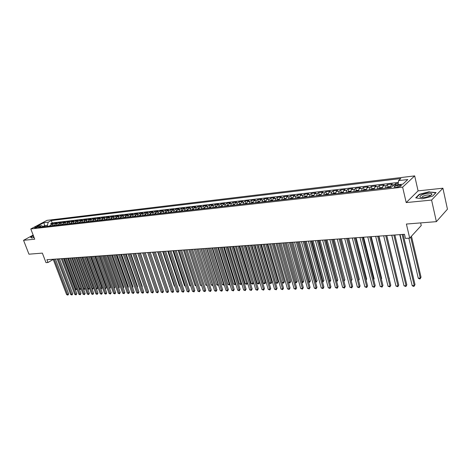 <?xml version="1.0" encoding="UTF-8"?>
<svg xmlns="http://www.w3.org/2000/svg" width="471" height="471" viewBox="0 0 471 471"><rect width="100%" height="100%" fill="white"/><g stroke="black" fill="none" stroke-linecap="round" stroke-linejoin="round"><path stroke-width="0.71" d="M35.084 228.005C37.026 227.558 38.122 227.063 38.363 226.516L37.921 226.492C35.984 226.94 34.889 227.434 34.642 227.976L35.084 228.005M414.68 175.889L46.988 220.363L30.798 228.953L402.628 187.17L414.68 175.889L418.077 190.879L406.208 202.577L431.589 200.075L442.905 188.206L418.077 190.879M442.905 188.206L447.45 209.195L436.382 221.653L406.396 224.043L409.693 238.126L421.251 225.538L420.65 222.907M33.164 235.106L23.55 240.304L28.961 254.187L42.349 253.115L46.005 262.635L47.995 262.5L53.229 259.427M431.589 200.075L436.382 221.653M398.236 183.313L395.587 183.619L395.899 184.962M390.329 187.487L391.089 185.091L392.296 184.002L387.392 184.573L387.957 186.928M382.158 188.418L382.923 186.033L384.148 184.95L379.32 185.509L379.879 187.841M374.098 189.33L374.881 186.963L376.123 185.88L371.36 186.434L371.919 188.741M366.161 190.225L366.95 187.876L368.204 186.799L363.512 187.346L364.077 189.625M358.331 191.114L359.132 188.777L360.403 187.705L355.77 188.247L356.335 190.502M350.612 191.991L351.425 189.666L352.708 188.6L348.14 189.13L348.711 191.361M343 192.851L343.824 190.543L345.119 189.483L340.615 190.007L341.187 192.209M335.493 193.705L336.329 191.409L337.636 190.355L333.197 190.867L333.762 193.051M328.087 194.541L328.935 192.262L330.253 191.208L325.873 191.721L326.444 193.875M320.786 195.371L321.64 193.104L322.976 192.056L318.655 192.557L319.226 194.7L317.46 195.748M313.586 196.183L314.445 193.934L315.794 192.892L311.531 193.387L312.102 195.512M306.48 196.99L307.351 194.753L308.705 193.716L304.502 194.205L305.073 196.313M299.468 197.785L300.351 195.559L301.717 194.529L297.566 195.006L298.143 197.108M292.55 198.568L293.439 196.36L294.817 195.33L290.719 195.806L291.302 197.885M285.726 199.339L286.621 197.143L288.011 196.119L283.966 196.59L284.549 198.656M278.991 200.104L279.892 197.92L281.287 196.902L277.301 197.361L277.878 199.416M272.338 200.858L273.251 198.685L274.658 197.673L270.719 198.126L271.302 200.169M265.779 201.6L266.698 199.445L268.111 198.432L264.225 198.88L264.808 200.911M264.896 201.7L264.119 201.788M259.303 202.336L260.228 200.187L261.646 199.18L257.808 199.627L258.396 201.641M252.903 203.06L253.834 200.923L255.27 199.922L251.479 200.363L252.067 202.365M246.592 203.778L247.528 201.653L248.971 200.658L245.226 201.088L245.815 203.078M240.357 204.485L241.299 202.371L242.748 201.376L239.05 201.806L239.639 203.778M234.205 205.179L235.153 203.083L236.607 202.094L232.957 202.518L233.545 204.479M228.123 205.868L229.077 203.784L230.537 202.795L226.934 203.213L227.522 205.162M222.118 206.551L223.077 204.473L224.549 203.496L220.987 203.908L221.576 205.845M216.189 207.222L217.155 205.156L218.626 204.179L215.112 204.591L215.706 206.51M210.331 207.882L211.302 205.833L212.78 204.861L209.307 205.262L209.901 207.175M204.544 208.541L205.521 206.498L207.005 205.533L203.572 205.927L204.167 207.829M198.833 209.189L199.81 207.158L201.3 206.192L197.908 206.586L198.503 208.476M193.181 209.83L194.164 207.811L195.665 206.851L192.315 207.24L192.91 209.112M187.605 210.46L188.588 208.453L190.09 207.493L186.781 207.882L187.376 209.742M182.089 211.085L183.084 209.089L184.591 208.135L181.317 208.518L181.912 210.366M176.643 211.703L177.638 209.713L179.151 208.765L175.913 209.142L176.513 210.984M171.256 212.315L172.256 210.337L173.77 209.395L170.579 209.766L171.173 211.597M165.933 212.916L166.94 210.949L168.459 210.007L165.297 210.378L165.898 212.197M160.676 213.51L161.683 211.556L163.207 210.619L160.081 210.984L160.682 212.792M155.477 214.099L156.484 212.156L158.015 211.226L154.924 211.585L155.524 213.381M150.337 214.682L151.35 212.745L152.881 211.82L149.831 212.174L150.426 213.964M145.256 215.259L146.269 213.334L147.806 212.409L144.791 212.762L145.386 214.535L143.219 215.488M140.234 215.83L141.247 213.911L142.79 212.992L139.805 213.339L140.393 215.07M135.265 216.389L136.284 214.488L137.826 213.569L134.877 213.911L135.448 215.583M130.355 216.948L131.38 215.053L132.922 214.14L130.008 214.476L130.555 216.089M125.498 217.496L126.522 215.612L128.071 214.705L125.186 215.035L125.722 216.589M120.694 218.044L121.724 216.165L123.272 215.259L120.423 215.588L120.941 217.09M115.943 218.579L116.979 216.713L118.527 215.812L115.707 216.142L116.213 217.59M111.25 219.109L112.281 217.255L113.835 216.354L111.044 216.684L111.539 218.085M106.599 219.639L107.635 217.79L109.195 216.895L106.434 217.219L106.911 218.573M102.007 220.157L103.043 218.32L104.603 217.431L101.871 217.749L102.337 219.062M97.462 220.675L98.498 218.844L100.058 217.955L97.356 218.273L97.815 219.551M92.964 221.182L94 219.362L95.566 218.479L92.893 218.791L93.335 220.028M88.513 221.688L89.555 219.875L91.121 218.997L88.471 219.303L88.907 220.51M84.109 222.188L85.151 220.381L86.723 219.51L84.103 219.81L84.527 220.981M79.752 222.683L80.8 220.887L82.366 220.01L79.776 220.316L80.194 221.452M75.442 223.172L76.49 221.382L78.062 220.51L75.495 220.811L75.902 221.918M71.18 223.654L72.228 221.876L73.8 221.011L71.262 221.305L71.657 222.383M66.959 224.131L68.007 222.359L69.578 221.5L67.07 221.788L67.459 222.842M62.784 224.602L63.832 222.842L65.404 221.982L62.92 222.271L63.302 223.295M58.645 225.073L59.699 223.319L61.271 222.465L58.816 222.748L59.187 223.749M54.554 225.538L55.607 223.79L57.179 222.942L54.748 223.225L55.113 224.196M409.693 238.126L405.454 238.414L404.483 234.305L46.923 259.704L47.995 262.5M399.649 185.097L397.771 185.315C394.963 185.845 393.738 186.457 394.097 187.158L397.559 187.022C400.391 186.492 401.622 185.874 401.251 185.18L399.649 185.097L399.961 186.451M43.685 226.769L41.601 225.697L38.498 227.358L391.113 187.399L393.491 185.238L402.823 184.167L407.804 179.539L398.548 180.634L400.839 178.556L51.274 220.54L48.248 222.153L47.371 225.356L44.58 225.674L43.102 226.469M41.601 225.697L37.221 226.204L43.868 222.671L48.248 222.153M394.05 185.174L395.587 183.619M398.336 182.43L52.163 222.913L50.727 223.69L51.08 224.638M50.503 225.992L51.557 224.261L53.135 223.407L50.727 223.69M52.122 225.809L53.176 224.072L54.748 223.225M56.184 225.35L57.238 223.601L58.816 222.748M60.294 224.885L61.348 223.13L62.92 222.271M64.445 224.414L65.498 222.653L67.07 221.788M68.642 223.937L69.69 222.165L71.262 221.305M72.881 223.46L73.929 221.676L75.495 220.811M77.162 222.971L78.21 221.182L79.776 220.316M81.489 222.483L82.537 220.687L84.103 219.81M85.863 221.988L86.911 220.181L88.471 219.303M90.285 221.488L91.327 219.669L92.893 218.791M94.753 220.981L95.796 219.156L97.356 218.273M99.269 220.469L100.311 218.632L101.871 217.749M103.838 219.951L104.874 218.108L106.434 217.219M108.454 219.427L109.49 217.578L111.044 216.684M113.122 218.897L114.153 217.037L115.707 216.142M117.838 218.367L118.869 216.495L120.423 215.588M122.607 217.826L123.638 215.942L125.186 215.035M127.435 217.278L128.459 215.388L130.008 214.476M132.31 216.725L133.334 214.823L134.877 213.911M137.244 216.165L138.262 214.258L139.805 213.339M142.236 215.6L143.249 213.681L144.791 212.762M147.282 215.029L148.294 213.098L149.831 212.174M152.386 214.452L153.399 212.509L154.924 211.585M157.55 213.863L158.556 211.915L160.081 210.984M162.772 213.275L163.778 211.314L165.297 210.378M168.059 212.674L169.06 210.708L170.579 209.766M173.405 212.068L174.4 210.09L175.913 209.142M178.815 211.455L179.804 209.465L181.317 208.518M184.285 210.837L185.28 208.836L186.781 207.882M189.825 210.207L190.814 208.194L192.315 207.24M195.436 209.571L196.413 207.552L197.908 206.586M201.111 208.93L202.083 206.893L203.572 205.927M206.851 208.276L207.823 206.233L209.307 205.262M212.668 207.623L213.634 205.562L215.112 204.591M218.55 206.952L219.515 204.885L220.987 203.908M224.514 206.28L225.468 204.196L226.934 203.213M230.543 205.591L231.496 203.501L232.957 202.518M236.654 204.903L237.602 202.801L239.05 201.806M242.842 204.202L243.784 202.083L245.226 201.088M249.106 203.49L250.042 201.364L251.479 200.363M255.453 202.771L256.383 200.634L257.808 199.627M261.882 202.041L262.8 199.892L264.225 198.88M268.393 201.305L269.306 199.139L270.719 198.126M274.987 200.558L275.9 198.379L277.301 197.361M281.676 199.798L282.571 197.608L283.966 196.59M288.446 199.033L289.335 196.831L290.719 195.806M295.305 198.256L296.194 196.042L297.566 195.006M302.264 197.467L303.136 195.241L304.502 194.205M309.312 196.672L310.177 194.429L311.531 193.387M316.453 195.859L317.313 193.605L318.655 192.557M323.695 195.041L324.548 192.769L325.873 191.721M331.036 194.205L331.878 191.921L333.197 190.867M338.484 193.363L339.314 191.067L340.615 190.007M346.032 192.509L346.85 190.196L348.14 189.13M353.686 191.638L354.492 189.313L355.77 188.247M361.445 190.761L362.246 188.418L363.512 187.346M369.323 189.872L370.112 187.511L371.36 186.434M377.306 188.965L378.083 186.593L379.32 185.509M385.413 188.047L386.173 185.662L387.392 184.573M406.208 202.577L402.628 187.17M23.55 240.304L34.742 239.197L30.798 228.953M44.939 226.628L43.868 222.671M47.73 226.31L47.371 225.356M398.066 184.714L398.548 180.634M52.163 222.913L51.274 220.54M429.305 191.715L419.231 194.335L415.693 197.867L422.334 198.815L432.637 196.142L436.064 192.574L429.369 192.009M33.347 235.577L30.527 237.101L31.816 238.043L34.059 237.425M419.314 194.694L419.231 194.335M402.14 234.47L414.245 285.556L412.184 285.609L400.056 234.617M403.135 234.399L415.01 284.614L414.091 286.303L413.273 286.321L412.184 285.609M415.01 284.614L414.091 286.303M408.875 238.185L418.254 278.178L420.291 278.108L421.039 277.195L411.466 236.195M421.039 277.195L420.138 278.856L420.291 278.108L410.694 237.037M420.138 278.856L419.325 278.879L418.254 278.178M423.847 197.484C428.292 196.825 430.989 195.753 431.936 194.27C431.936 193.422 430.594 193.11 427.915 193.34C422.04 193.858 416.917 197.402 421.892 197.549L423.847 197.484M430.211 195.748L429.946 195.159L427.503 194.988C423.717 195.636 421.934 196.489 422.151 197.561M416.081 197.926L419.473 194.535L429.234 191.991L435.781 192.827L432.584 196.16M30.821 237.313L33.406 235.724M31.928 238.014L30.756 237.16M33.571 236.154L33.423 237.072L33.912 237.048M393.862 235.058L406.049 285.767L404.018 285.82L391.807 235.206M394.869 234.988L406.826 284.831L405.914 286.509L404.018 285.82M406.826 284.831L405.914 286.509M385.702 235.635L397.966 285.979L395.964 286.032L383.682 235.783M386.72 235.565L398.754 285.049L397.848 286.715L395.964 286.032M398.754 285.049L397.848 286.715M377.66 236.207L390 286.185L388.027 286.238L375.67 236.348M378.69 236.136L390.8 285.261L389.894 286.916L388.027 286.238M390.8 285.261L389.894 286.916M369.735 236.772L382.146 286.392L380.197 286.445L367.769 236.913M370.777 236.695L382.958 285.473L382.052 287.116L380.197 286.445M382.958 285.473L382.052 287.116M390.424 186.575L388.157 186.834L386.414 187.935M388.946 187.646L387.963 187.758M399.761 234.64L410.477 278.426M410.529 278.667L410.182 278.438M382.252 187.505L380.056 187.758L378.313 188.853M380.809 188.565L379.844 188.677M391.731 235.212L402.299 278.691M374.198 188.429L372.072 188.671L370.324 189.754M397.053 278.031L386.773 235.559M372.791 189.477L371.831 189.583M366.261 189.33L364.201 189.566L362.452 190.649M389.128 278.473L378.943 236.118M364.878 190.372L363.942 190.478M389.323 278.249L389.164 278.608M361.916 237.325L374.398 286.592L372.479 286.645L359.979 237.466M362.97 237.254L375.216 285.679L374.315 287.31L372.479 286.645M375.216 285.679L374.315 287.31M358.437 190.225L356.435 190.455L354.687 191.526M381.316 278.891L381.669 278.502L371.225 236.666M357.083 191.255L356.158 191.361M381.669 278.502L381.375 279.138M354.21 237.873L366.756 286.792L364.866 286.839L352.302 238.008M355.275 237.796L367.586 285.885L366.685 287.504L364.866 286.839M367.586 285.885L366.685 287.504M350.718 191.108L348.781 191.326L347.039 192.392M373.603 279.303L374.109 278.75L363.612 237.207M349.4 192.127L348.481 192.233M374.109 278.75L373.697 279.662M346.609 238.414L359.22 286.986L357.354 287.039L344.725 238.55M347.686 238.338L360.062 286.085L359.22 286.986L359.161 287.699L357.354 287.039M360.062 286.085L359.161 287.699M343.106 191.974L341.234 192.186L339.491 193.251M366.002 279.697L366.656 278.997L356.105 237.737M341.816 192.986L340.916 193.086M366.656 278.997L366.126 280.174M339.114 238.944L351.784 287.18L349.941 287.233L337.26 239.08M340.197 238.868L352.632 286.286L351.784 287.18L351.737 287.887L349.941 287.233M352.632 286.286L351.737 287.887M335.605 192.833L333.792 193.039L332.043 194.093M358.502 280.08L359.296 279.238L348.699 238.267M334.339 193.834L333.45 193.934M359.296 279.238L358.631 280.586M331.719 239.474L344.448 287.375L342.629 287.422L329.888 239.604M332.814 239.392L345.308 286.486L344.448 287.375L344.413 288.069L342.629 287.422M345.308 286.486L344.413 288.069M328.205 193.675L326.45 193.875L324.702 194.923M351.078 280.351L352.043 279.48L341.387 238.785M326.968 194.67L326.091 194.77M351.183 280.757L340.333 238.862M352.043 279.48L351.236 280.969M324.431 239.992L337.212 287.563L335.417 287.61L322.623 240.116M325.532 239.91L338.078 286.68L337.212 287.563L337.189 288.258L335.417 287.61M338.078 286.68L337.189 288.258M320.904 194.511L319.208 194.7M343.742 280.586L344.878 279.721L334.18 239.297M319.697 195.494L318.832 195.589M344.878 279.721L344.007 281.269L333.115 239.374M317.236 240.498L330.071 287.752L328.299 287.793L315.452 240.628M318.349 240.422L330.942 286.868L330.071 287.752L330.053 288.435L328.299 287.793M330.942 286.868L330.053 288.435M313.704 195.33L312.061 195.518L310.318 196.554M336.506 280.822L337.807 279.951L327.062 239.804M312.52 196.307L311.667 196.401M337.807 279.951L336.936 281.493L325.991 239.88M310.142 241.005L323.024 287.934L321.275 287.975L308.381 241.128M311.26 240.928L323.901 287.057L323.024 287.934L323.018 288.617L321.275 287.975M323.901 287.057L323.018 288.617M306.597 196.142L305.014 196.325L303.271 197.355M329.364 281.052L330.83 280.186L320.039 240.304M305.443 197.108L304.602 197.202M330.83 280.186L329.959 281.717L318.961 240.381M329.959 281.717L329.547 281.729M299.591 196.943L298.055 197.114L296.312 198.144M322.317 281.281L323.077 281.252L323.936 280.41L313.109 240.793M298.461 197.897L297.631 197.991M323.936 280.41L323.071 281.935L312.02 240.869M323.071 281.935L322.505 281.952M292.674 197.732L291.19 197.897L289.453 198.921M315.364 281.505L316.271 281.475L317.136 280.639L306.268 241.282M291.573 198.68L290.748 198.774M317.136 280.639L316.276 282.147L305.173 241.358M316.276 282.147L315.541 282.135M303.136 241.505L316.065 288.117L314.345 288.158L301.399 241.629M304.266 241.423L316.954 287.245L316.065 288.117L316.07 288.794L314.345 288.158M316.954 287.245L316.07 288.794M296.23 241.994L309.2 288.293L307.498 288.334L294.516 242.118M297.36 241.911L310.095 287.428L309.2 288.293L309.217 288.964L307.498 288.334M310.095 287.428L309.217 288.964M289.406 242.477L302.423 288.47L300.745 288.511L287.716 242.6M290.548 242.394L303.33 287.61L302.423 288.47L302.453 289.141L300.745 288.511M303.33 287.61L302.453 289.141M285.85 198.509L284.419 198.674L282.682 199.686M308.499 281.729L309.547 281.693L310.424 280.857L299.515 241.758M284.772 199.451L283.96 199.539M310.424 280.857L309.565 282.365L298.414 241.841M309.565 282.365L308.64 282.223M282.677 242.954L295.735 288.646L294.075 288.688L281.01 243.077M283.83 242.877L296.642 287.793L295.735 288.646L295.77 289.312L294.075 288.688M296.642 287.793L295.77 289.312M279.115 199.274L277.731 199.433L275.994 200.446M301.728 281.946L302.912 281.905L303.795 281.081L292.85 242.235M278.061 200.21L277.26 200.299M303.795 281.081L302.935 282.571L291.743 242.312M302.935 282.571L301.829 282.312M276.035 243.43L289.129 288.817L287.493 288.858L274.387 243.542M277.195 243.348L290.048 287.969L289.129 288.817L289.176 289.477L287.493 288.858M290.048 287.969L289.176 289.477M272.468 200.034L271.137 200.187L269.4 201.194M295.04 282.164L296.359 282.117L297.248 281.293L286.274 242.7M271.437 200.958L270.648 201.052M297.248 281.293L296.389 282.777L285.155 242.783M296.389 282.777L295.111 282.406M269.477 243.896L282.612 288.988L280.993 289.029L267.852 244.007M270.642 243.813L283.53 288.14L282.612 288.988L282.665 289.641L280.993 289.029M283.53 288.14L282.665 289.641M265.909 200.781L264.62 200.929L262.889 201.929M288.435 282.376L289.883 282.329L290.778 281.511L279.774 243.16M290.778 281.511L289.93 282.983L278.649 243.242M289.93 282.983L288.47 282.5M263.006 244.355L276.171 289.153L274.575 289.194L261.399 244.467M264.178 244.272L277.101 288.317L276.171 289.153L276.236 289.806L274.575 289.194M277.101 288.317L276.236 289.806M259.427 201.523L258.19 201.665L256.459 202.66M284.396 281.723L283.542 283.189L281.917 282.594L283.495 282.535L284.396 281.723L273.357 243.619M258.444 202.436L257.672 202.518M283.542 283.189L272.226 243.701M256.613 244.808L269.812 289.318L268.235 289.359L255.029 244.92M257.79 244.726L270.748 288.488L269.812 289.318L269.883 289.965L268.235 289.359M270.748 288.488L269.883 289.965M253.033 202.253L251.844 202.389L250.113 203.378M264.313 244.261L275.617 282.788L277.183 282.741L278.09 281.929L267.022 244.066M252.073 203.154L251.314 203.242M278.09 281.929L277.242 283.389L265.885 244.149M277.242 283.389L275.617 282.788M250.307 245.256L263.536 289.482L261.976 289.524L248.741 245.367M251.485 245.173L264.472 288.652L263.536 289.482L263.613 290.124L261.976 289.524M264.472 288.652L263.613 290.124M246.722 202.972L243.848 204.084M258.067 244.702L269.4 282.989L270.949 282.941L271.855 282.135L260.763 244.514M245.78 203.866L245.032 203.955M271.855 282.135L271.013 283.583L259.621 244.596M271.013 283.583L269.4 282.989M244.078 245.697L257.331 289.647L255.794 289.683L242.53 245.809M245.261 245.615L258.279 288.823L257.331 289.647L257.419 290.283L255.794 289.683M258.279 288.823L257.419 290.283M240.493 203.684L237.661 204.791M251.903 245.144L263.26 283.189L264.784 283.142L265.703 282.341L254.587 244.949M239.568 204.573L238.826 204.655M265.703 282.341L264.861 283.777L253.439 245.032M264.861 283.777L263.26 283.189M237.926 246.133L251.208 289.806L249.689 289.842L236.395 246.245M239.115 246.05L252.156 288.988L251.208 289.806L251.302 290.442L249.689 289.842M252.156 288.988L251.302 290.442M231.85 246.569L245.155 289.959L243.654 290.001L230.337 246.674M233.045 246.48L246.109 289.147L245.155 289.959L245.256 290.595L243.654 290.001M246.109 289.147L245.256 290.595M225.845 246.992L239.18 290.118L237.696 290.16L224.355 247.098M227.051 246.91L240.139 289.312L239.18 290.118L239.286 290.742L237.696 290.16M240.139 289.312L239.286 290.742M234.334 204.385L231.549 205.48M245.815 245.574L257.195 283.383L258.703 283.336L259.627 282.541L248.482 245.385M233.433 205.268L232.703 205.35M259.627 282.541L258.785 283.972L247.328 245.468M258.785 283.972L257.195 283.383M228.258 205.079L225.515 206.163M239.798 246.003L251.202 283.577L252.691 283.53L253.616 282.741L242.453 245.815M227.375 205.951L226.657 206.033M253.616 282.741L252.78 284.16L241.293 245.897M252.78 284.16L251.202 283.577M222.253 205.762L219.551 206.84M221.394 206.634L220.681 206.71M233.851 246.427L245.279 283.772L246.751 283.725L235.335 246.321M247.622 283.077L246.845 284.349L245.279 283.772M246.845 284.349L246.751 283.725L247.605 283.006M219.916 247.416L233.275 290.271L231.809 290.313L218.45 247.516M221.129 247.328L234.234 289.465L233.275 290.271L233.386 290.895L231.809 290.313M234.234 289.465L233.386 290.895M216.324 206.439L213.663 207.505M215.482 207.299L214.782 207.381M227.982 246.839L239.427 283.96L240.881 283.913L229.442 246.739M241.658 283.507L240.987 284.537L239.427 283.96M240.987 284.537L240.881 283.913L241.599 283.312M214.064 247.828L227.44 290.424L225.992 290.46L212.609 247.934M215.276 247.746L228.406 289.624L227.44 290.424L227.564 291.043L225.992 290.46M228.406 289.624L227.564 291.043M210.472 207.11L207.852 208.164M209.648 207.964L208.947 208.041M222.182 247.251L233.645 284.148L235.082 284.101L223.625 247.151M235.765 283.931L235.194 284.72L233.645 284.148M235.194 284.72L235.082 284.101L235.671 283.613M208.276 248.241L221.676 290.572L220.245 290.613L206.846 248.341M209.495 248.152L222.648 289.777L221.676 290.572L221.806 291.19L220.245 290.613M222.648 289.777L221.806 291.19M204.685 207.77L202.106 208.818M203.878 208.618L203.189 208.694M216.448 247.664L227.929 284.331L229.348 284.284L217.873 247.558M229.948 284.349L228.9 284.92L227.929 284.331M229.465 284.902L229.348 284.284L229.813 283.907M202.565 248.647L215.977 290.725L214.564 290.76L201.146 248.747M203.784 248.558L216.954 289.93L215.977 290.725L216.112 291.337L214.564 290.76M216.954 289.93L216.112 291.337M198.968 208.423L196.431 209.46M198.185 209.259L197.502 209.336M210.784 248.064L222.283 284.513L223.684 284.466L212.191 247.964M224.196 284.755L223.248 285.096L222.283 284.513M223.807 285.079L224.019 284.196M196.919 249.047L210.349 290.872L208.947 290.907L195.518 249.147M198.144 248.959L211.326 290.083L210.349 290.872L210.49 291.478L208.947 290.907M211.326 290.083L210.49 291.478M191.338 249.442L204.785 291.013L203.401 291.049L189.954 249.542M192.568 249.359L205.768 290.23L204.785 291.013L204.932 291.62L203.401 291.049M205.768 290.23L204.932 291.62M185.827 249.836L199.286 291.16L197.92 291.196L184.455 249.936M187.058 249.748L200.269 290.377L199.286 291.16L199.439 291.761L197.92 291.196M200.269 290.377L199.439 291.761M193.322 209.065L190.82 210.095M192.557 209.901L191.885 209.978M205.185 248.458L216.695 284.696L218.085 284.649L206.581 248.364M218.479 285.049L217.661 285.273L216.695 284.696M218.214 285.255L218.297 284.478M187.746 209.701L185.28 210.725M186.993 210.531L186.328 210.602M199.651 248.853L211.179 284.873L212.551 284.831L201.029 248.759M212.827 285.326L212.138 285.45L211.179 284.873M212.692 285.432L212.645 284.755M182.23 210.331L179.804 211.344M181.494 211.149L180.84 211.226M194.187 249.241L205.721 285.049L207.052 285.008M207.24 285.591L205.721 285.049M180.375 250.225L193.846 291.302L192.498 291.337L179.027 250.319M181.612 250.136L194.835 290.525L193.846 291.302L194.011 291.896L192.498 291.337M194.835 290.525L194.011 291.896M176.784 210.955L174.394 211.956M176.066 211.767L175.418 211.838M188.783 249.624L200.328 285.226L201.5 285.185M201.694 285.779L200.328 285.226M174.994 250.607L188.477 291.437L187.14 291.472L173.658 250.702M176.231 250.519L189.466 290.672L188.477 291.437L188.641 292.032L187.14 291.472M189.466 290.672L188.641 292.032M171.403 211.567L169.048 212.562M170.696 212.374L170.06 212.45M183.437 250.007L195 285.397L196.018 285.361M196.213 285.956L195 285.397M169.672 250.984L183.16 291.578L181.847 291.614L168.347 251.078M170.914 250.896L184.161 290.813L183.16 291.578L183.337 292.167L181.847 291.614M184.161 290.813L183.337 292.167M166.08 212.174L163.761 213.163M165.392 212.974L164.762 213.051M178.156 250.384L189.725 285.567L190.596 285.538M190.79 286.127L189.725 285.567M164.408 251.355L177.908 291.714L176.607 291.749L163.107 251.449M165.657 251.267L178.909 290.954L177.908 291.714L178.091 292.303L176.607 291.749M178.909 290.954L178.091 292.303M160.823 212.774L158.539 213.752M160.152 213.569L159.522 213.64M172.934 250.755L184.514 285.738L185.238 285.714M185.421 286.274L184.514 285.738M159.21 251.726L172.722 291.849L171.432 291.885L157.92 251.82M160.458 251.638L173.722 291.096L172.722 291.849L172.904 292.432L171.432 291.885M173.722 291.096L172.904 292.432M155.624 213.369L153.369 214.34M154.965 214.158L154.347 214.228M167.77 251.12L179.363 285.903L179.94 285.885M180.087 286.333L179.363 285.903M154.07 252.091L167.588 291.985L166.31 292.02L152.792 252.185M155.318 252.003L168.589 291.231L167.588 291.985L167.776 292.562L166.31 292.02M168.589 291.231L167.776 292.562M150.484 213.958L148.265 214.917M149.843 214.741L149.23 214.805M162.666 251.479L174.264 286.068L174.7 286.056M174.812 286.392L174.264 286.068M148.989 252.45L162.507 292.114L161.247 292.15L147.723 252.544M150.237 252.362L163.514 291.366L162.507 292.114L162.701 292.691L161.247 292.15M163.514 291.366L162.701 292.691M144.774 215.312L144.173 215.382M157.62 251.838L169.519 286.221M169.601 286.456L169.219 286.233M143.961 252.809L157.491 292.25L156.242 292.279L142.713 252.898M145.215 252.721L158.497 291.502L157.491 292.25L157.691 292.821L156.242 292.279M158.497 291.502L157.691 292.821M140.382 215.106L138.227 216.054M139.769 215.883L139.169 215.948M152.628 252.197L164.403 286.386M138.992 253.162L152.527 292.379L151.291 292.409L137.762 253.251M140.252 253.074L153.534 291.637L152.527 292.379L152.728 292.944L151.291 292.409M153.534 291.637L152.728 292.944M135.412 215.677L133.293 216.613M134.818 216.442L134.223 216.507M147.694 252.544L159.339 286.551M134.082 253.51L147.617 292.503L146.399 292.538L132.863 253.598M135.342 253.422L148.63 291.767L147.617 292.503L147.823 293.068L146.399 292.538M148.63 291.767L147.823 293.068M130.502 216.236L128.412 217.166M156.602 285.968L145.245 252.721M129.919 216.996L129.337 217.06M129.225 253.857L142.76 292.632L141.553 292.662L128.018 253.946M130.485 253.769L143.773 291.896L142.76 292.632L142.972 293.192L141.553 292.662M143.773 291.896L142.972 293.192M125.645 216.79L123.585 217.714M151.662 286.203L140.405 253.062M125.074 217.543L124.497 217.608M124.421 254.199L137.956 292.756L136.761 292.785L123.225 254.281M125.68 254.11L138.974 292.026L137.956 292.756L138.174 293.315L136.761 292.785M138.974 292.026L138.174 293.315M120.847 217.337L118.816 218.256M146.781 286.433L135.619 253.404M120.288 218.085L119.716 218.15M147.005 286.268L146.858 286.651M119.663 254.534L133.205 292.88L132.021 292.909L118.486 254.623M120.929 254.446L134.223 292.155L133.205 292.88L133.428 293.439L132.021 292.909M134.223 292.155L133.428 293.439M116.096 217.879L114.094 218.791M141.948 286.656L142.271 286.427L130.885 253.739M115.554 218.626L114.989 218.685M142.271 286.427L142.059 286.969M114.965 254.87L128.501 293.003L127.335 293.033L113.799 254.952M116.231 254.782L129.525 292.279L128.501 293.003L128.73 293.557L127.335 293.033M129.525 292.279L128.73 293.557M111.397 218.414L109.425 219.321M137.167 286.88L137.591 286.58L126.199 254.069M110.868 219.156L110.308 219.221M137.591 286.58L137.314 287.286M110.314 255.2L123.855 293.127L122.701 293.156L109.16 255.282M111.586 255.111L124.88 292.403L123.855 293.127L124.085 293.674L122.701 293.156M124.88 292.403L124.085 293.674M106.752 218.944L104.809 219.839M132.439 287.098L132.957 286.733L121.565 254.399M106.234 219.68L105.681 219.745M132.957 286.733L132.616 287.598M105.716 255.529L119.251 293.245L118.109 293.274L104.574 255.606M106.988 255.435L120.276 292.526L119.251 293.245L119.487 293.792L118.109 293.274M120.276 292.526L119.487 293.792M102.16 219.468L100.241 220.357M127.765 287.31L128.371 286.886L116.979 254.729M101.654 220.198L101.106 220.263M128.371 286.886L127.965 287.869M101.171 255.847L114.7 293.362L113.57 293.392L100.04 255.93M102.437 255.759L115.731 292.65L114.7 293.362L114.942 293.904L113.57 293.392M115.731 292.65L114.942 293.904M97.615 219.986L95.725 220.87M123.137 287.522L123.832 287.039L112.445 255.046M97.12 220.711L96.579 220.775M123.832 287.039L123.337 288.081M96.667 256.171L110.196 293.48L109.078 293.51L95.548 256.248M97.939 256.077L111.227 292.774L110.196 293.48L110.438 294.022L109.078 293.51M111.227 292.774L110.438 294.022M93.117 220.499L91.25 221.376M118.557 287.728L119.34 287.186L107.953 255.37M92.634 221.223L92.098 221.282M119.34 287.186L118.757 288.287M92.216 256.483L105.739 293.598L104.633 293.627L91.109 256.565M93.488 256.395L106.77 292.891L105.739 293.598L105.987 294.134L104.633 293.627M106.77 292.891L105.987 294.134M88.666 221.011L86.829 221.876M114.029 287.928L114.9 287.334L103.514 255.682M88.195 221.723L87.665 221.782M114.9 287.334L114.229 288.488M87.812 256.801L101.33 293.71L100.235 293.739L86.717 256.878M89.084 256.707L102.36 293.009L101.33 293.71L101.583 294.245L100.235 293.739M102.36 293.009L101.583 294.245M84.268 221.511L82.454 222.377M109.543 288.128L110.502 287.481L99.116 255.994M83.803 222.224L83.279 222.283M110.502 287.481L109.749 288.688M83.449 257.107L96.967 293.827L95.878 293.851L82.366 257.184M84.727 257.019L97.997 293.127L96.967 293.827L97.22 294.357L95.878 293.851M97.997 293.127L97.22 294.357M79.134 257.413L92.646 293.939L91.574 293.963L78.062 257.49M80.411 257.325L93.676 293.245L92.646 293.939L92.905 294.469L91.574 293.963M93.676 293.245L92.905 294.469M74.865 257.719L88.371 294.051L87.306 294.075L73.806 257.796M76.143 257.625L89.402 293.356L88.371 294.051L88.63 294.575L87.306 294.075M89.402 293.356L88.63 294.575M70.644 258.02L84.138 294.157L83.084 294.187L69.596 258.09M71.922 257.925L85.174 293.474L84.138 294.157L84.403 294.681L83.084 294.187M85.174 293.474L84.403 294.681M66.464 258.314L79.952 294.269L78.91 294.298L65.422 258.391M67.742 258.226L80.988 293.586L79.952 294.269L80.217 294.787L78.91 294.298M80.988 293.586L80.217 294.787M62.325 258.608L75.802 294.375L74.771 294.404L61.295 258.685M63.603 258.52L76.838 293.698L75.802 294.375L76.072 294.893L74.771 294.404M76.838 293.698L76.072 294.893M79.911 222.006L78.121 222.865M105.098 288.305L106.146 287.622L94.765 256.306M79.458 222.712L78.94 222.771M106.146 287.622L105.781 288.564L105.38 288.835L105.139 288.305L93.529 256.395M75.601 222.5L73.841 223.348M100.694 288.446L101.836 287.763L90.461 256.613M75.16 223.201L74.648 223.26M101.836 287.763L101.477 288.699L101.071 288.97L100.829 288.44L89.219 256.701M71.333 222.989L69.596 223.831M96.331 288.588L97.574 287.905L86.199 256.913M70.909 223.684L70.403 223.743M97.574 287.905L97.214 288.835L96.808 289.106L96.561 288.582L84.957 257.001M67.117 223.466L65.404 224.308M92.01 288.729L93.346 288.046L81.983 257.213M66.699 224.161L66.193 224.22M93.346 288.046L92.593 289.241L92.34 288.717L80.741 257.301M92.593 289.241L92.204 289.253M62.937 223.943L61.248 224.779M87.736 288.864L89.166 288.187L77.809 257.507M62.531 224.632L62.037 224.691M89.166 288.187L88.819 289.106L88.413 289.371L88.159 288.853L76.561 257.596M88.413 289.371L87.912 289.335M58.804 224.414L57.138 225.244M83.508 289.006L85.033 288.323L73.676 257.802M58.41 225.097L57.915 225.156M85.033 288.323L84.274 289.506L84.015 288.988L72.428 257.89M84.274 289.506L83.655 289.4M58.227 258.903L71.698 294.481L70.679 294.51L57.209 258.973M59.505 258.809L72.734 293.804L71.698 294.481L71.975 294.999L70.679 294.51M72.734 293.804L71.975 294.999M54.713 224.885L53.07 225.703M79.322 289.141L80.935 288.458L69.584 258.096M54.324 225.562L53.841 225.615M80.935 288.458L80.182 289.636L79.917 289.117L68.336 258.185M80.182 289.636L79.44 289.459M54.171 259.185L67.636 294.587L66.623 294.616L53.164 259.262M55.454 259.097L68.672 293.916L67.636 294.587L67.912 295.105L66.623 294.616M68.672 293.916L67.912 295.105M50.662 225.344L49.043 226.162M50.285 226.021L49.802 226.074M75.177 289.271L75.86 289.253L64.286 258.467M76.82 288.735L76.125 289.765L75.266 289.518M76.125 289.765L75.86 289.253L76.791 288.646M391.089 185.091L394.386 184.714M51.557 224.261L53.176 224.072M55.607 223.79L57.238 223.601M59.699 223.319L61.348 223.13M63.832 222.842L65.498 222.653M68.007 222.359L69.69 222.165M72.228 221.876L73.929 221.676M76.49 221.382L78.21 221.182M80.8 220.887L82.537 220.687M85.151 220.381L86.911 220.181M89.555 219.875L91.327 219.669M94 219.362L95.796 219.156M98.498 218.844L100.311 218.632M103.043 218.32L104.874 218.108M107.635 217.79L109.49 217.578M112.281 217.255L114.153 217.037M116.979 216.713L118.869 216.495M121.724 216.165L123.638 215.942M126.522 215.612L128.459 215.388M131.38 215.053L133.334 214.823M136.284 214.488L138.262 214.258M141.247 213.911L143.249 213.681M146.269 213.334L148.294 213.098M151.35 212.745L153.399 212.509M156.484 212.156L158.556 211.915M161.683 211.556L163.778 211.314M166.94 210.949L169.06 210.708M172.256 210.337L174.4 210.09M177.638 209.713L179.804 209.465M183.084 209.089L185.28 208.836M188.588 208.453L190.814 208.194M194.164 207.811L196.413 207.552M199.81 207.158L202.083 206.893M205.521 206.498L207.823 206.233M211.302 205.833L213.634 205.562M217.155 205.156L219.515 204.885M223.077 204.473L225.468 204.196M229.077 203.784L231.496 203.501M235.153 203.083L237.602 202.801M241.299 202.371L243.784 202.083M247.528 201.653L250.042 201.364M253.834 200.923L256.383 200.634M260.228 200.187L262.8 199.892M266.698 199.445L269.306 199.139M273.251 198.685L275.9 198.379M279.892 197.92L282.571 197.608M286.621 197.143L289.335 196.831M293.439 196.36L296.194 196.042M300.351 195.559L303.136 195.241M307.351 194.753L310.177 194.429M314.445 193.934L317.313 193.605M321.64 193.104L324.548 192.769M328.935 192.262L331.878 191.921M336.329 191.409L339.314 191.067M343.824 190.543L346.85 190.196M351.425 189.666L354.492 189.313M359.132 188.777L362.246 188.418M366.95 187.876L370.112 187.511M374.881 186.963L378.083 186.593M382.923 186.033L386.173 185.662M398.154 186.94L397.771 185.315M390.353 187.099L386.709 187.511M382.181 188.023L378.613 188.429M374.127 188.942L370.63 189.336M366.185 189.842L362.758 190.231M358.36 190.731L355.004 191.114M350.642 191.609L347.351 191.985M343.029 192.474L339.809 192.839M335.523 193.328L332.367 193.687M328.122 194.17L325.025 194.523M320.822 195L317.79 195.341M313.615 195.818L310.648 196.154M306.515 196.625L303.601 196.955M299.503 197.42L296.648 197.749M292.585 198.209L289.789 198.526M285.762 198.986L283.018 199.298M279.026 199.751L276.336 200.057M272.379 200.505L269.742 200.805M265.815 201.252L263.23 201.547M259.338 201.988L256.807 202.277M252.945 202.713L250.46 202.995M246.627 203.431L244.196 203.708M240.398 204.137L238.008 204.414M234.24 204.838L231.903 205.103M228.164 205.533L225.868 205.792M222.159 206.216L219.91 206.469M216.23 206.887L214.022 207.14M210.372 207.552L208.211 207.799M204.585 208.211L202.465 208.453M198.874 208.859L196.79 209.095M193.222 209.501L191.185 209.73M187.646 210.137L185.645 210.36M182.13 210.761L180.169 210.984M176.684 211.379L174.759 211.603M171.297 211.991L169.413 212.209M165.98 212.598L164.126 212.81M160.717 213.198L158.904 213.404M155.518 213.787L153.74 213.987M150.379 214.37L148.636 214.57M145.298 214.947L143.584 215.141M140.276 215.518L138.598 215.712M135.307 216.083L133.664 216.271M130.396 216.642L128.783 216.825M125.539 217.196L123.961 217.372M120.741 217.737L119.187 217.914M115.99 218.279L114.465 218.45M111.291 218.815L109.802 218.986M106.646 219.339L105.18 219.51M102.054 219.863L100.617 220.028M97.503 220.381L96.096 220.54M93.005 220.893L91.627 221.046M88.56 221.399L87.206 221.553M84.156 221.9L82.831 222.047M79.799 222.394L78.498 222.542M75.49 222.883L74.212 223.03M71.227 223.366L69.973 223.507M67.006 223.849L65.781 223.984M62.831 224.32L61.624 224.461M58.692 224.791L57.515 224.926M54.601 225.256L53.447 225.385M50.556 225.715L49.42 225.845M401.363 185.651L401.251 185.18M430.247 195.636L431.936 194.27M430.088 195.806L429.946 195.159"/></g></svg>
